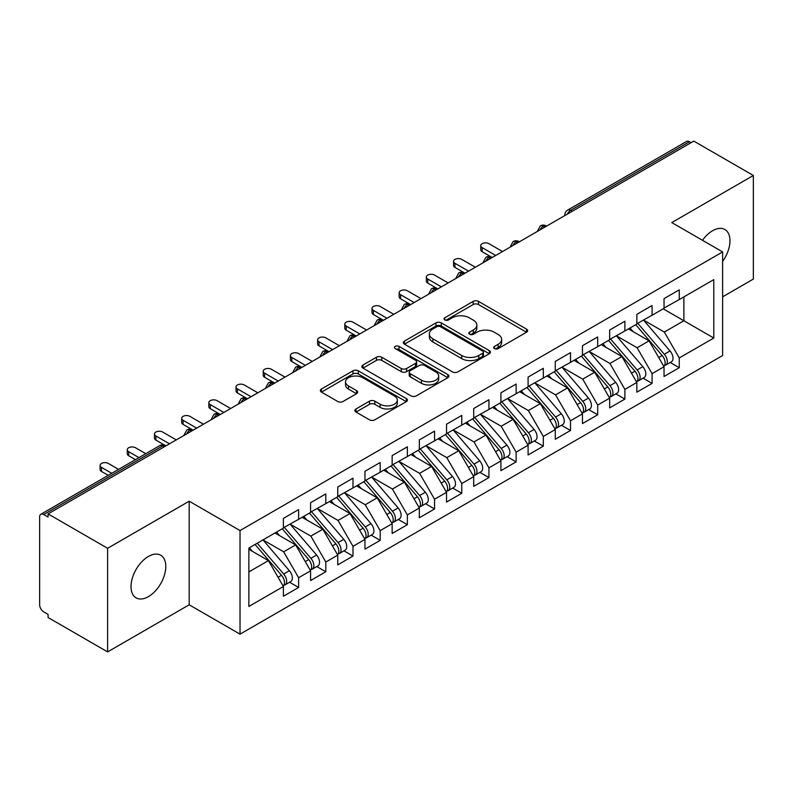 <?xml version="1.0" encoding="UTF-8"?>
<svg xmlns="http://www.w3.org/2000/svg" width="793" height="793" viewBox="0 0 793 793"><rect width="100%" height="100%" fill="white"/><g stroke="black" fill="none" stroke-linecap="round" stroke-linejoin="round"><path stroke-width="1.19" d="M494.455 348.593A2.647 1.527 0 0 0 498.192 348.593L526.542 332.217A3.777 2.181 0 0 0 527.652 330.681A3.777 2.181 0 0 0 526.542 329.135L478.506 301.399A3.777 2.181 0 0 0 473.173 301.399L444.814 317.775A2.647 1.527 0 0 0 444.04 318.855A2.647 1.527 0 0 0 444.814 319.936A2.647 1.527 0 0 0 448.551 319.936L452.218 317.815A12.073 6.968 0 0 1 469.307 317.815L473.302 320.124A12.073 6.968 0 0 1 476.841 325.051A12.073 6.968 0 0 1 473.302 329.987L469.634 332.108A2.647 1.527 0 0 0 468.861 333.179A2.647 1.527 0 0 0 469.634 334.259A2.647 1.527 0 0 0 473.371 334.259L477.039 332.138A12.073 6.968 0 0 1 494.118 332.138L498.123 334.458A12.073 6.968 0 0 1 501.662 339.384A12.073 6.968 0 0 1 498.123 344.311L494.455 346.432A2.647 1.527 0 0 0 493.682 347.512A2.647 1.527 0 0 0 494.455 348.593L494.455 346.432M148.4 596.643A24.613 14.205 120 0 0 164.478 574.955A24.613 14.205 120 0 0 160.711 555.239A24.613 14.205 120 0 0 148.4 556.458A24.613 14.205 120 0 0 132.332 578.137A24.613 14.205 120 0 0 136.099 597.863A24.613 14.205 120 0 0 148.4 596.643M722.631 261.412A24.613 14.205 120 0 0 724.871 229.514A24.613 14.205 120 0 0 712.57 230.733A24.613 14.205 120 0 0 702.469 240.289M356.017 408.95A3.777 2.181 0 0 0 354.907 410.487A3.777 2.181 0 0 0 356.017 412.033L369.488 419.814A3.777 2.181 0 0 0 374.831 419.814L406.323 401.635A3.777 2.181 0 0 0 407.424 400.088A3.777 2.181 0 0 0 406.323 398.552L358.287 370.817A3.777 2.181 0 0 0 352.944 370.817L321.452 388.996A3.777 2.181 0 0 0 320.352 390.543A3.777 2.181 0 0 0 321.452 392.079L337.729 401.476A3.777 2.181 0 0 0 343.072 401.476L356.553 393.695A3.777 2.181 0 0 0 357.653 392.158A3.777 2.181 0 0 0 356.553 390.612L348.474 385.953A10.101 5.829 0 0 1 345.52 381.829A10.101 5.829 0 0 1 351.755 376.447A10.101 5.829 0 0 1 362.758 377.706L394.379 395.965A10.101 5.829 0 0 1 397.333 400.088A10.101 5.829 0 0 1 391.098 405.471A10.101 5.829 0 0 1 380.105 404.212L374.831 401.169A3.777 2.181 0 0 0 369.488 401.169L356.017 408.95L356.017 412.033M722.631 296.82L753.35 279.086L753.35 175.481L693.806 141.104L48.076 513.914L48.076 517.056L43.724 514.538A5.769 3.331 -120 0 0 40.849 514.26A5.769 3.331 -120 0 0 39.65 516.897L39.65 604.801A5.769 3.331 -120 0 0 43.724 611.869L48.076 614.377L48.076 617.519L107.62 651.896L189.19 604.801L240.031 634.152L240.031 530.557L189.19 501.196L107.62 548.29L48.076 513.914M753.35 175.481L671.78 222.575L722.631 251.926L240.031 530.557M452.486 371.897A3.777 2.181 0 0 0 457.829 371.897L489.321 353.718A3.777 2.181 0 0 0 490.421 352.171A3.777 2.181 0 0 0 489.321 350.635L441.285 322.9A3.777 2.181 0 0 0 435.942 322.9L404.45 341.079A3.777 2.181 0 0 0 403.35 342.616A3.777 2.181 0 0 0 404.45 344.162L452.486 371.897M396.302 349.158A2.647 1.527 0 0 1 398.978 349.535L398.978 346.392L447.817 374.593A3.777 2.181 0 0 1 448.927 376.13A3.777 2.181 0 0 1 447.817 377.676L416.325 395.856A3.777 2.181 0 0 1 410.992 395.856L362.956 368.121L362.956 365.038A3.777 2.181 0 0 0 361.846 366.574A3.777 2.181 0 0 0 362.956 368.121M362.956 365.038L376.427 357.256A3.777 2.181 0 0 1 381.77 357.256L401.248 368.507A3.777 2.181 0 0 0 406.591 368.507L415.532 363.343A3.777 2.181 0 0 0 416.632 361.806A3.777 2.181 0 0 0 415.532 360.26L395.241 348.553A2.647 1.527 0 0 1 394.468 347.473A2.647 1.527 0 0 1 396.103 346.065A2.647 1.527 0 0 1 398.978 346.392M240.031 634.152L722.631 355.532L722.631 251.926M663.216 308.834L713.789 338.026L713.789 279.632L679.264 299.566L679.264 289.841L664.038 298.624L664.038 308.358L652.074 315.267L652.074 305.533L636.848 314.325L636.848 324.059L624.884 330.968L624.884 321.234L609.658 330.027L609.658 339.751L597.694 346.66L597.694 336.926L582.468 345.718L582.468 355.452L570.504 362.361L570.504 352.627L555.278 361.42L555.278 371.144L543.314 378.053L543.314 368.319L528.088 377.111L528.088 386.845L516.134 393.754L516.134 384.02L500.908 392.813L500.908 402.547L488.944 409.446L488.944 399.722L473.718 408.504L473.718 418.238L461.754 425.147L461.754 415.413L446.528 424.205L446.528 433.94L434.564 440.849L434.564 431.114L419.338 439.907L419.338 449.631L407.374 456.54L407.374 446.806L392.148 455.598L392.148 465.332L380.184 472.241L380.184 462.507L364.958 471.3L364.958 481.034L352.994 487.933L352.994 478.199L337.768 486.991L337.768 496.725L325.814 503.634L325.814 493.9L310.588 502.693L310.588 512.427L298.624 519.326L298.624 509.602L283.398 518.384L283.398 528.118L248.863 548.052L248.863 606.447L283.398 586.513L268.44 560.611L248.863 549.311M713.789 338.026L679.264 357.96L664.306 332.059L643.648 320.134M670.224 362.48L679.264 367.694L679.264 357.96M679.264 367.694L664.038 376.487L664.038 366.753L652.074 373.662L637.116 347.76L616.458 335.826M643.034 378.172L652.074 383.396L652.074 373.662M652.074 383.396L636.848 392.188L636.848 382.454L624.884 389.363L609.926 363.462L589.268 351.527L615.665 382.355L609.956 385.656A7.692 4.441 60 0 1 612.92 392.961A7.692 4.441 60 0 1 611.324 396.48A7.692 4.441 60 0 1 610.085 396.837M615.844 393.873L624.884 399.087L624.884 389.363M624.884 399.087L609.658 407.88L609.658 398.145L597.694 405.054L582.746 379.153L562.078 367.228M588.654 409.575L597.694 414.789L597.694 405.054M597.694 414.789L582.468 423.581L582.468 413.847L570.504 420.756L555.556 394.855L534.888 382.92L561.285 413.748L555.576 417.049A7.692 4.441 60 0 1 558.54 424.354A7.692 4.441 60 0 1 556.954 427.873A7.692 4.441 60 0 1 555.705 428.23M561.474 425.266L570.504 430.48L570.504 420.756M570.504 430.48L555.278 439.272L555.278 429.538L543.314 436.447L528.366 410.546L507.698 398.621M534.284 440.967L543.314 446.181L543.314 436.447M543.314 446.181L528.088 454.974L528.088 445.24L516.134 452.149L501.176 426.247L480.508 414.313M507.094 456.659L516.134 461.883L516.134 452.149M516.134 461.883L500.908 470.665L500.908 460.941L488.944 467.84L473.986 441.939L453.328 430.014M479.904 472.36L488.944 477.574L488.944 467.84M488.944 477.574L473.718 486.367L473.718 476.633L461.754 483.542L446.796 457.64L426.138 445.706M452.714 488.052L461.754 493.276L461.754 483.542M461.754 493.276L446.528 502.068L446.528 492.334L434.564 499.243L419.606 473.342L398.948 461.407L425.345 492.235L419.636 495.536A7.692 4.441 60 0 1 422.6 502.841A7.692 4.441 60 0 1 421.004 506.36A7.692 4.441 60 0 1 419.765 506.717M425.524 503.753L434.564 508.967L434.564 499.243M434.564 508.967L419.338 517.76L419.338 508.026L407.374 514.935L392.426 489.033L371.758 477.108M398.334 519.455L407.374 524.669L407.374 514.935M407.374 524.669L392.148 533.461L392.148 523.727L380.184 530.636L365.236 504.735L344.568 492.8L370.965 523.628L365.256 526.929A7.692 4.441 60 0 1 368.22 534.234A7.692 4.441 60 0 1 366.634 537.753A7.692 4.441 60 0 1 365.385 538.11M371.154 535.146L380.184 540.37L380.184 530.636M380.184 540.37L364.958 549.153L364.958 539.418L352.994 546.327L338.046 520.426L317.378 508.501M343.964 550.848L352.994 556.062L352.994 546.327M352.994 556.062L337.768 564.854L337.768 555.12L325.814 562.029L310.856 536.127L290.188 524.193M316.774 566.539L325.814 571.763L325.814 562.029M325.814 571.763L310.588 580.545L310.588 570.821L298.624 577.72L283.666 551.819L263.008 539.894M289.584 582.24L298.624 587.454L298.624 577.72M298.624 587.454L283.398 596.247L283.398 586.513M283.398 527.811L298.624 519.326M248.863 571.912L268.44 560.611M310.588 512.109L325.814 503.634M283.666 551.819L295.63 544.92L274.963 532.985M310.588 570.821L295.63 544.92M337.768 496.408L352.994 487.933M310.856 536.127L322.82 529.218L302.153 517.294M337.768 555.12L322.82 529.218M364.958 480.717L380.184 472.241M338.046 520.426L350.01 513.527L329.343 501.592M364.958 539.418L350.01 513.527M392.148 465.015L407.374 456.54M365.236 504.735L377.2 497.826L356.533 485.891M392.148 523.727L377.2 497.826M419.338 449.324L434.564 440.849M392.426 489.033L404.38 482.124L383.723 470.199M419.338 508.026L404.38 482.124M446.528 433.622L461.754 425.147M419.606 473.342L431.57 466.433L410.913 454.498M446.528 492.334L431.57 466.433M473.718 417.931L488.944 409.446M446.796 457.64L458.76 450.731L438.103 438.807M473.718 476.633L458.76 450.731M500.908 402.229L516.134 393.754M473.986 441.939L485.95 435.04L465.283 423.105M500.908 460.941L485.95 435.04M528.088 386.528L543.314 378.053M501.176 426.247L513.14 419.338L492.473 407.414M528.088 445.24L513.14 419.338M555.278 370.837L570.504 362.361M528.366 410.546L540.33 403.647L519.663 391.712M555.278 429.538L540.33 403.647M582.468 355.135L597.694 346.66M555.556 394.855L567.52 387.946L546.853 376.011M582.468 413.847L567.52 387.946M609.658 339.444L624.884 330.968M582.746 379.153L594.7 372.244L574.043 360.319M609.658 398.145L594.7 372.244M636.848 323.742L652.074 315.267M609.926 363.462L621.89 356.553L601.233 344.618M636.848 382.454L621.89 356.553M691.09 142.681L689.454 141.739L570.573 210.373L572.209 211.315M567.312 214.14A5.769 3.331 120 0 1 570.573 210.373A5.769 3.331 60 0 0 567.689 210.086L686.569 141.451A5.769 3.331 60 0 1 689.454 141.739M664.038 308.051L679.264 299.566M664.306 332.059L683.883 320.759L683.883 296.899L713.789 279.632M637.116 347.76L649.08 340.851L628.423 328.926M664.038 366.753L649.08 340.851M107.62 548.29L107.62 651.896M189.19 604.801L189.19 501.196M544.88 227.085L543.255 226.144A5.769 3.331 -120 0 0 540.37 225.856A5.769 3.331 -120 0 0 540.301 225.896L537.614 230.773A5.769 3.331 0 0 0 537.674 231.249M517.69 242.787L516.065 241.845A5.769 3.331 -120 0 0 513.18 241.558A5.769 3.331 -120 0 0 513.111 241.597L510.424 246.474A5.769 3.331 0 0 0 510.484 246.95M490.5 258.478L488.875 257.537A5.769 3.331 -120 0 0 485.99 257.259A5.769 3.331 -120 0 0 485.921 257.299L483.234 262.166A5.769 3.331 0 0 0 483.294 262.642M463.32 274.18L461.685 273.238A5.769 3.331 -120 0 0 458.8 272.951A5.769 3.331 -120 0 0 458.731 272.99L456.054 277.867A5.769 3.331 0 0 0 456.114 278.343M436.13 289.871L434.495 288.93A5.769 3.331 -120 0 0 431.61 288.652A5.769 3.331 -120 0 0 431.541 288.692L428.864 293.569A5.769 3.331 0 0 0 428.924 294.034M408.94 305.573L407.305 304.631A5.769 3.331 -120 0 0 404.42 304.343A5.769 3.331 -120 0 0 404.361 304.383L401.674 309.26A5.769 3.331 0 0 0 401.734 309.736M381.75 321.274L380.115 320.332A5.769 3.331 -120 0 0 377.24 320.045A5.769 3.331 -120 0 0 377.171 320.085L374.484 324.961A5.769 3.331 0 0 0 374.544 325.427M354.56 336.966L352.935 336.024A5.769 3.331 -120 0 0 350.05 335.736A5.769 3.331 -120 0 0 349.981 335.776L347.294 340.653A5.769 3.331 0 0 0 347.354 341.129M327.37 352.667L325.745 351.725A5.769 3.331 -120 0 0 322.86 351.438A5.769 3.331 -120 0 0 322.791 351.477L320.104 356.354A5.769 3.331 0 0 0 320.164 356.83M300.18 368.358L298.555 367.417A5.769 3.331 -120 0 0 295.67 367.139A5.769 3.331 -120 0 0 295.601 367.179L292.914 372.046A5.769 3.331 0 0 0 292.974 372.522M273 384.06L271.365 383.118A5.769 3.331 -120 0 0 268.48 382.831A5.769 3.331 -120 0 0 268.411 382.87L265.734 387.747A5.769 3.331 0 0 0 265.794 388.223M245.81 399.761L244.175 398.82A5.769 3.331 -120 0 0 241.29 398.532A5.769 3.331 -120 0 0 241.221 398.572L238.544 403.449A5.769 3.331 0 0 0 238.604 403.915M218.62 415.453L216.985 414.511A5.769 3.331 -120 0 0 214.1 414.224A5.769 3.331 -120 0 0 214.041 414.263L211.354 419.14A5.769 3.331 0 0 0 211.414 419.616M191.43 431.154L189.795 430.212A5.769 3.331 -120 0 0 186.92 429.925A5.769 3.331 -120 0 0 186.851 429.965L184.164 434.842A5.769 3.331 0 0 0 184.224 435.307M495.516 348.96L498.123 347.453A12.073 6.968 0 0 0 501.662 342.526L501.662 339.384M476.841 325.051L476.841 328.193A12.073 6.968 0 0 1 473.302 333.129L470.695 334.636M526.493 332.247L478.506 304.542A3.777 2.181 0 0 0 473.173 304.542L445.874 320.303M489.271 353.737L441.285 326.032A3.777 2.181 0 0 0 435.942 326.032L404.499 344.192M482.65 353.252A2.647 1.527 0 0 0 483.423 352.171A2.647 1.527 0 0 0 482.65 351.091L440.482 326.746A2.647 1.527 0 0 0 436.745 326.746L432.879 328.986A12.073 6.968 0 0 0 429.34 333.912A12.073 6.968 0 0 0 432.879 338.849L461.695 355.482A12.073 6.968 0 0 0 478.774 355.482L482.65 353.252L482.65 356.394A2.647 1.527 0 0 0 483.423 355.314L483.423 352.171M429.34 333.912L429.34 337.055A12.073 6.968 0 0 0 432.879 341.981L432.879 338.849M482.65 356.394L478.774 358.624A12.073 6.968 0 0 1 461.695 358.624L432.879 341.981M363.006 368.15L376.427 360.399L376.427 357.256M416.632 361.806L416.632 364.939A3.777 2.181 0 0 1 415.532 366.485L406.591 371.639A3.777 2.181 0 0 1 401.248 371.639L381.77 360.399A3.777 2.181 0 0 0 376.427 360.399M398.978 349.535L447.767 377.706M421.47 380.174A10.101 5.829 0 0 0 432.472 381.443A10.101 5.829 0 0 0 438.698 376.051A10.101 5.829 0 0 0 435.744 371.937L424.602 365.504A3.777 2.181 0 0 0 419.259 365.504L410.328 370.658A3.777 2.181 0 0 0 409.218 372.204A3.777 2.181 0 0 0 410.328 373.741L421.47 380.174L421.47 383.316A10.101 5.829 0 0 0 432.472 384.575A10.101 5.829 0 0 0 438.698 379.193L438.698 376.051M409.218 372.204L409.218 375.347A3.777 2.181 0 0 0 410.328 376.883L410.328 373.741M421.47 383.316L410.328 376.883M397.333 400.088L397.333 403.231A10.101 5.829 0 0 1 391.098 408.613A10.101 5.829 0 0 1 380.105 407.354L374.831 404.311A3.777 2.181 0 0 0 369.488 404.311L356.067 412.063M345.52 381.829L345.52 384.972A10.101 5.829 0 0 0 348.474 389.095L348.474 385.953M356.493 393.724L348.474 389.095M406.274 401.664L358.287 373.959A3.777 2.181 0 0 0 352.944 373.959L321.502 392.109M637.899 323.445L664.326 354.263A7.692 4.441 60 0 1 667.3 361.568A7.692 4.441 60 0 1 665.704 365.087L671.413 361.796A7.692 4.441 -120 0 0 673.009 358.267A7.692 4.441 -120 0 0 670.035 350.962L643.609 320.154M665.704 365.087A7.692 4.441 60 0 1 664.465 365.444M635.728 324.704L662.155 355.512A7.692 4.441 60 0 1 665.119 362.827A7.692 4.441 60 0 1 663.731 366.217M482.144 247.614L482.144 251.698A4.808 2.775 180 0 1 480.736 249.736L480.736 245.652A4.808 2.775 0 0 0 482.144 247.614L495.734 255.465M502.534 251.54L488.944 243.689A4.808 2.775 0 0 0 483.7 243.084A4.808 2.775 0 0 0 480.736 245.652M633.151 331.652L630.019 328.005M482.144 251.698L492.205 257.497M610.709 339.146L637.136 369.954A7.692 4.441 60 0 1 640.11 377.26A7.692 4.441 60 0 1 638.514 380.789L644.223 377.488A7.692 4.441 -120 0 0 645.819 373.969A7.692 4.441 -120 0 0 642.845 366.663L616.419 335.855M638.514 380.789A7.692 4.441 60 0 1 637.275 381.146M608.538 340.405L634.965 371.213A7.692 4.441 60 0 1 637.939 378.519A7.692 4.441 60 0 1 636.541 381.919M454.954 263.306L454.954 267.39A4.808 2.775 180 0 1 453.546 265.427L453.546 261.343A4.808 2.775 0 0 0 454.954 263.306L468.544 271.156M475.344 267.231L461.754 259.39A4.808 2.775 0 0 0 456.51 258.786A4.808 2.775 0 0 0 453.546 261.343M605.961 347.354L602.829 343.696M454.954 267.39L464.569 272.951A5.769 3.331 120 0 0 461.685 273.238A5.769 3.331 120 0 0 458.552 276.926M611.324 396.48L617.033 393.189A7.692 4.441 -120 0 0 618.629 389.67A7.692 4.441 -120 0 0 615.665 382.355M581.348 356.097L607.775 386.905A7.692 4.441 60 0 1 610.749 394.22A7.692 4.441 60 0 1 609.351 397.61M427.764 279.007L427.764 283.091A4.808 2.775 180 0 1 426.356 281.128L426.356 277.044A4.808 2.775 0 0 0 427.764 279.007L441.364 286.858M448.154 282.932L434.564 275.082A4.808 2.775 0 0 0 429.33 274.477A4.808 2.775 0 0 0 426.356 277.044M578.771 363.045L575.639 359.398M427.764 283.091L437.379 288.652A5.769 3.331 120 0 0 434.495 288.93A5.769 3.331 120 0 0 431.372 292.627M583.519 354.848L609.956 385.656M556.329 370.539L582.766 401.347A7.692 4.441 60 0 1 585.73 408.663A7.692 4.441 60 0 1 584.144 412.182L589.853 408.881A7.692 4.441 -120 0 0 591.439 405.362A7.692 4.441 -120 0 0 588.475 398.056L562.039 367.248M584.144 412.182A7.692 4.441 60 0 1 582.895 412.538M554.158 371.798L580.585 402.606A7.692 4.441 60 0 1 583.559 409.912A7.692 4.441 60 0 1 582.161 413.312M400.574 294.709L400.574 298.783A4.808 2.775 180 0 1 399.166 296.82L399.166 292.746A4.808 2.775 0 0 0 400.574 294.709L414.174 302.549M420.964 298.624L407.374 290.783A4.808 2.775 0 0 0 402.14 290.179A4.808 2.775 0 0 0 399.166 292.746M551.581 378.747L548.449 375.089M400.574 298.783L410.189 304.343A5.769 3.331 120 0 0 407.305 304.631A5.769 3.331 120 0 0 404.182 308.318M556.954 427.873L562.663 424.582A7.692 4.441 -120 0 0 564.249 421.063A7.692 4.441 -120 0 0 561.285 413.748M526.968 387.49L553.395 418.308A7.692 4.441 60 0 1 556.369 425.613A7.692 4.441 60 0 1 554.971 429.003M373.394 310.4L373.394 314.484A4.808 2.775 180 0 1 371.986 312.521L371.986 308.437A4.808 2.775 0 0 0 373.394 310.4L386.984 318.251M393.784 314.325L380.184 306.475A4.808 2.775 0 0 0 374.95 305.88A4.808 2.775 0 0 0 371.986 308.437M524.391 394.448L521.259 390.79M373.394 314.484L383.445 320.293M529.149 386.241L555.576 417.049M501.959 401.932L528.386 432.74A7.692 4.441 60 0 1 531.36 440.056A7.692 4.441 60 0 1 529.764 443.574L535.473 440.274A7.692 4.441 -120 0 0 537.069 436.755A7.692 4.441 -120 0 0 534.095 429.449L507.669 398.641M529.764 443.574A7.692 4.441 60 0 1 528.515 443.931M499.778 403.191L526.215 433.999A7.692 4.441 60 0 1 529.179 441.304A7.692 4.441 60 0 1 527.781 444.704M346.204 326.101L346.204 330.175A4.808 2.775 180 0 1 344.796 328.213L344.796 324.139A4.808 2.775 0 0 0 346.204 326.101L359.794 333.942M366.594 330.027L352.994 322.176A4.808 2.775 0 0 0 347.76 321.571A4.808 2.775 0 0 0 344.796 324.139M497.201 410.14L494.069 406.492M346.204 330.175L355.809 335.736A5.769 3.331 120 0 0 352.935 336.024A5.769 3.331 120 0 0 349.802 339.711M474.769 417.633L501.196 448.441A7.692 4.441 60 0 1 504.17 455.747A7.692 4.441 60 0 1 502.574 459.266L508.283 455.975A7.692 4.441 -120 0 0 509.879 452.456A7.692 4.441 -120 0 0 506.905 445.141L480.479 414.333M502.574 459.266A7.692 4.441 60 0 1 501.325 459.623M472.588 418.892L499.025 449.7A7.692 4.441 60 0 1 501.989 457.006A7.692 4.441 60 0 1 500.591 460.406M319.014 341.793L319.014 345.877A4.808 2.775 180 0 1 317.606 343.914L317.606 339.83A4.808 2.775 0 0 0 319.014 341.793L332.604 349.644M339.404 345.718L325.814 337.868A4.808 2.775 0 0 0 320.57 337.273A4.808 2.775 0 0 0 317.606 339.83M470.021 425.841L466.879 422.183M319.014 345.877L329.075 351.686M447.579 433.335L474.006 464.143A7.692 4.441 60 0 1 476.98 471.448A7.692 4.441 60 0 1 475.384 474.967L481.093 471.676A7.692 4.441 -120 0 0 482.689 468.148A7.692 4.441 -120 0 0 479.715 460.842L453.289 430.034M475.384 474.967A7.692 4.441 60 0 1 474.145 475.324M445.408 434.584L471.835 465.392A7.692 4.441 60 0 1 474.799 472.707A7.692 4.441 60 0 1 473.411 476.097M291.824 357.494L291.824 361.578A4.808 2.775 180 0 1 290.416 359.616L290.416 355.532A4.808 2.775 0 0 0 291.824 357.494L305.414 365.345M312.214 361.42L298.624 353.569A4.808 2.775 0 0 0 293.38 352.964A4.808 2.775 0 0 0 290.416 355.532M442.831 441.532L439.699 437.885M291.824 361.578L301.885 367.377M420.389 449.026L446.816 479.834A7.692 4.441 60 0 1 449.79 487.14A7.692 4.441 60 0 1 448.194 490.669L453.903 487.368A7.692 4.441 -120 0 0 455.499 483.849A7.692 4.441 -120 0 0 452.525 476.543L426.099 445.735M448.194 490.669A7.692 4.441 60 0 1 446.955 491.026M418.218 450.285L444.645 481.093A7.692 4.441 60 0 1 447.619 488.399A7.692 4.441 60 0 1 446.221 491.799M264.634 373.186L264.634 377.27A4.808 2.775 180 0 1 263.226 375.307L263.226 371.223A4.808 2.775 0 0 0 264.634 373.186L278.224 381.036M285.024 377.111L271.434 369.27A4.808 2.775 0 0 0 266.19 368.666A4.808 2.775 0 0 0 263.226 371.223M415.641 457.234L412.509 453.576M264.634 377.27L274.249 382.831A5.769 3.331 120 0 0 271.365 383.118A5.769 3.331 120 0 0 268.232 386.806M421.004 506.36L426.713 503.069A7.692 4.441 -120 0 0 428.309 499.55A7.692 4.441 -120 0 0 425.345 492.235M391.028 465.977L417.455 496.785A7.692 4.441 60 0 1 420.429 504.1A7.692 4.441 60 0 1 419.031 507.49M237.444 388.887L237.444 392.971A4.808 2.775 180 0 1 236.036 391.008L236.036 386.925A4.808 2.775 0 0 0 237.444 388.887L251.044 396.738M257.834 392.813L244.244 384.962A4.808 2.775 0 0 0 239.01 384.357A4.808 2.775 0 0 0 236.036 386.925M388.451 472.925L385.319 469.278M237.444 392.971L247.059 398.532A5.769 3.331 120 0 0 244.175 398.82A5.769 3.331 120 0 0 241.052 402.507M393.199 464.728L419.636 495.536M366.009 480.419L392.446 511.227A7.692 4.441 60 0 1 395.41 518.543A7.692 4.441 60 0 1 393.824 522.062L399.533 518.761A7.692 4.441 -120 0 0 401.119 515.242A7.692 4.441 -120 0 0 398.155 507.936L371.719 477.128M393.824 522.062A7.692 4.441 60 0 1 392.575 522.418M363.838 481.678L390.265 512.486A7.692 4.441 60 0 1 393.239 519.792A7.692 4.441 60 0 1 391.841 523.192M210.254 404.589L210.254 408.663A4.808 2.775 180 0 1 208.846 406.7L208.846 402.626A4.808 2.775 0 0 0 210.254 404.589L223.854 412.429M230.644 408.504L217.054 400.663A4.808 2.775 0 0 0 211.82 400.059A4.808 2.775 0 0 0 208.846 402.626M361.261 488.627L358.129 484.969M210.254 408.663L219.869 414.224A5.769 3.331 120 0 0 216.985 414.511A5.769 3.331 120 0 0 213.862 418.198M366.634 537.753L372.343 534.462A7.692 4.441 -120 0 0 373.929 530.943A7.692 4.441 -120 0 0 370.965 523.628M336.648 497.37L363.075 528.188A7.692 4.441 60 0 1 366.049 535.493A7.692 4.441 60 0 1 364.651 538.883M183.074 420.28L183.074 424.364A4.808 2.775 180 0 1 181.666 422.401L181.666 418.317A4.808 2.775 0 0 0 183.074 420.28L196.664 428.131M203.464 424.205L189.864 416.355A4.808 2.775 0 0 0 184.63 415.76A4.808 2.775 0 0 0 181.666 418.317M334.071 504.328L330.939 500.67M183.074 424.364L193.125 430.173M338.829 496.121L365.256 526.929M311.639 511.812L338.066 542.62A7.692 4.441 60 0 1 341.04 549.936A7.692 4.441 60 0 1 339.444 553.455L345.153 550.154A7.692 4.441 -120 0 0 346.749 546.635A7.692 4.441 -120 0 0 343.775 539.329L317.349 508.521M339.444 553.455A7.692 4.441 60 0 1 338.195 553.811M309.458 513.071L335.895 543.879A7.692 4.441 60 0 1 338.859 551.185A7.692 4.441 60 0 1 337.461 554.585M155.884 435.981L155.884 440.056A4.808 2.775 180 0 1 154.476 438.103L154.476 434.019A4.808 2.775 0 0 0 155.884 435.981L169.474 443.822M176.274 439.907L162.674 432.056A4.808 2.775 0 0 0 157.44 431.451A4.808 2.775 0 0 0 154.476 434.019M306.881 520.02L303.749 516.372M155.884 440.056L165.489 445.616A5.769 3.331 120 0 0 162.615 445.904L43.724 514.538M284.449 527.514L310.876 558.322A7.692 4.441 60 0 1 313.85 565.627A7.692 4.441 60 0 1 312.254 569.156L317.963 565.855A7.692 4.441 -120 0 0 319.559 562.336A7.692 4.441 -120 0 0 316.585 555.021L290.159 524.213M312.254 569.156A7.692 4.441 60 0 1 311.005 569.503M282.268 528.772L308.705 559.58A7.692 4.441 60 0 1 311.669 566.886A7.692 4.441 60 0 1 310.271 570.286M128.694 451.673L128.694 455.757A4.808 2.775 180 0 1 127.286 453.794L127.286 449.71A4.808 2.775 0 0 0 128.694 451.673L138.963 457.611M145.763 453.685L135.494 447.748A4.808 2.775 0 0 0 130.25 447.153A4.808 2.775 0 0 0 127.286 449.71M279.701 535.721L276.559 532.063M128.694 455.757L135.434 459.643M257.259 543.215L283.686 574.023A7.692 4.441 60 0 1 286.66 581.328A7.692 4.441 60 0 1 285.064 584.847L290.773 581.556A7.692 4.441 -120 0 0 292.369 578.028A7.692 4.441 -120 0 0 289.395 570.722L262.969 539.914M285.064 584.847A7.692 4.441 60 0 1 283.825 585.204M255.088 544.464L281.515 575.272A7.692 4.441 60 0 1 284.479 582.587A7.692 4.441 60 0 1 283.091 585.977M101.504 467.374L101.504 471.458A4.808 2.775 180 0 1 100.096 469.496L100.096 465.412A4.808 2.775 0 0 0 101.504 467.374L111.773 473.302M118.573 469.377L108.304 463.449A4.808 2.775 0 0 0 103.06 462.844A4.808 2.775 0 0 0 100.096 465.412M252.511 551.413L249.379 547.765M101.504 471.458L108.245 475.344M164.24 446.846L162.615 445.904A5.769 3.331 -120 0 0 159.73 445.616L40.849 514.26M546.575 226.114L546.129 225.856A5.769 3.331 120 0 0 543.255 226.144A5.769 3.331 120 0 0 540.122 229.831M564.804 215.587L564.804 215.081A5.769 3.331 0 0 0 564.864 215.547M519.385 241.806L518.949 241.558A5.769 3.331 120 0 0 516.065 241.845A5.769 3.331 120 0 0 512.932 245.533M492.195 257.507L491.759 257.259A5.769 3.331 120 0 0 488.875 257.537A5.769 3.331 120 0 0 485.742 261.234M383.435 320.293L382.999 320.045A5.769 3.331 120 0 0 380.115 320.332A5.769 3.331 120 0 0 376.992 324.02M329.065 351.686L328.629 351.438A5.769 3.331 120 0 0 325.745 351.725A5.769 3.331 120 0 0 322.612 355.413M301.875 367.387L301.439 367.139A5.769 3.331 120 0 0 298.555 367.417A5.769 3.331 120 0 0 295.422 371.114M193.115 430.173L192.679 429.925A5.769 3.331 120 0 0 189.795 430.212A5.769 3.331 120 0 0 186.672 433.9M498.123 347.453L498.123 344.311M469.634 334.259L469.634 332.108M473.302 333.129L473.302 329.987M444.814 319.936L444.814 317.775M473.173 304.542L473.173 301.399M478.506 304.542L478.506 301.399M526.542 332.217L526.542 329.135M404.45 344.162L404.45 341.079M435.942 326.032L435.942 322.9M441.285 326.032L441.285 322.9M489.321 353.718L489.321 350.635M461.695 358.624L461.695 355.482M478.774 358.624L478.774 355.482M381.77 360.399L381.77 357.256M401.248 371.639L401.248 368.507M406.591 371.639L406.591 368.507M415.532 366.485L415.532 363.343M447.817 377.676L447.817 374.593M369.488 404.311L369.488 401.169M374.831 404.311L374.831 401.169M380.105 407.354L380.105 404.212M356.553 393.695L356.553 390.612M321.452 392.079L321.452 388.996M352.944 373.959L352.944 370.817M358.287 373.959L358.287 370.817M406.323 401.635L406.323 398.552M662.155 355.512L658.696 357.514M670.035 350.962L664.326 354.263M634.965 371.213L631.506 373.206M642.845 366.663L637.136 369.954M607.775 386.905L604.325 388.907M580.585 402.606L577.135 404.599M588.475 398.056L582.766 401.347M553.395 418.308L549.945 420.3M526.215 433.999L522.756 435.991M534.095 429.449L528.386 432.74M499.025 449.7L495.566 451.693M506.905 445.141L501.196 448.441M471.835 465.392L468.376 467.394M479.715 460.842L474.006 464.143M444.645 481.093L441.186 483.086M452.525 476.543L446.816 479.834M417.455 496.785L414.005 498.787M390.265 512.486L386.815 514.479M398.155 507.936L392.446 511.227M363.075 528.188L359.625 530.18M335.895 543.879L332.436 545.871M343.775 539.329L338.066 542.62M308.705 559.58L305.246 561.573M316.585 555.021L310.876 558.322M281.515 575.272L278.056 577.274M289.395 570.722L283.686 574.023M546.129 225.856A5.769 5.769 0 0 0 540.37 225.856M567.689 210.086A5.769 5.769 0 0 0 564.804 215.081M518.949 241.558A5.769 5.769 0 0 0 513.18 241.558M537.614 230.773L537.614 231.278M491.759 257.259A5.769 5.769 0 0 0 485.99 257.259M510.424 246.474L510.424 246.98M464.569 272.951A5.769 5.769 0 0 0 458.8 272.951M483.234 262.166L483.234 262.681M437.379 288.652A5.769 5.769 0 0 0 431.61 288.652M456.054 277.867L456.054 278.373M410.189 304.343A5.769 5.769 0 0 0 404.42 304.343M428.864 293.569L428.864 294.074M382.999 320.045A5.769 5.769 0 0 0 377.24 320.045M401.674 309.26L401.674 309.766M355.809 335.736A5.769 5.769 0 0 0 350.05 335.736M374.484 324.961L374.484 325.467M328.629 351.438A5.769 5.769 0 0 0 322.86 351.438M347.294 340.653L347.294 341.159M301.439 367.139A5.769 5.769 0 0 0 295.67 367.139M320.104 356.354L320.104 356.86M274.249 382.831A5.769 5.769 0 0 0 268.48 382.831M292.914 372.046L292.914 372.561M247.059 398.532A5.769 5.769 0 0 0 241.29 398.532M265.734 387.747L265.734 388.253M219.869 414.224A5.769 5.769 0 0 0 214.1 414.224M238.544 403.449L238.544 403.954M192.679 429.925A5.769 5.769 0 0 0 186.92 429.925M211.354 419.14L211.354 419.646M165.489 445.616A5.769 5.769 0 0 0 159.73 445.616M184.164 434.842L184.164 435.347"/></g></svg>
